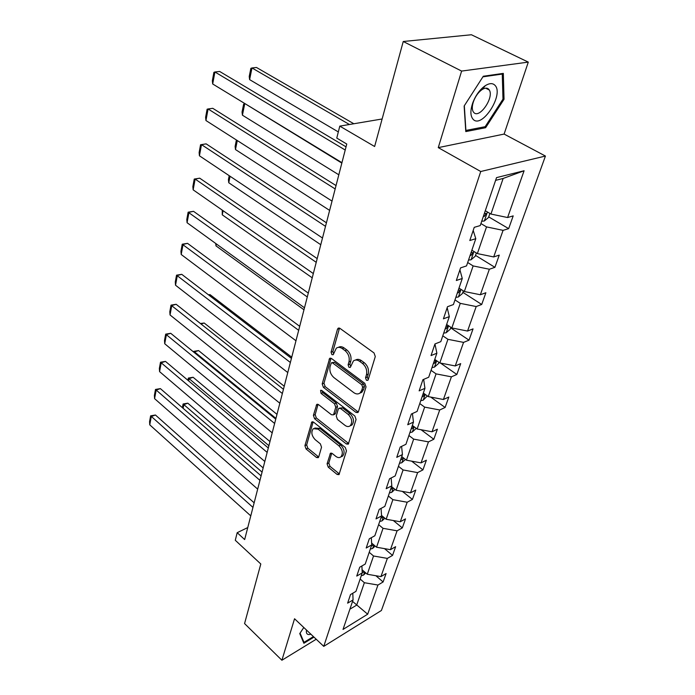 <?xml version="1.0" encoding="UTF-8"?>
<svg xmlns="http://www.w3.org/2000/svg" width="695" height="695" viewBox="0 0 695 695"><rect width="100%" height="100%" fill="white"/><g stroke="black" fill="none" stroke-linecap="round" stroke-linejoin="round"><path stroke-width="1.04" d="M366.413 380.269L367.811 380.356L368.202 379.748L375.291 356.552L374.032 352.947L339.951 328.37L338.109 328.266L337.492 329.23L331.063 352.209L331.915 354.641L333.2 354.737L336.302 348.195C338.083 346.953 340.064 347.083 342.253 348.586L345.033 350.619C348.508 353.685 349.82 357.439 348.968 361.895L348.108 364.849L348.968 367.308L350.306 367.403L353.416 360.931C355.267 359.628 357.334 359.749 359.619 361.322L362.46 363.407C366.022 366.534 367.351 370.339 366.447 374.814L365.544 377.776L366.413 380.269M355.458 360.071C357.273 358.95 359.254 359.133 361.426 360.627L364.258 362.703C367.82 365.831 369.141 369.627 368.237 374.101L367.334 377.055L368.254 379.583M403.248 41.5L471.401 34.75L528.296 62.116L461.619 71.072L403.248 41.5L374.622 146.506L339.786 126.125L336.771 138.088L346.762 144.03L244.657 539.563L237.195 532.683L235.284 540.276L260.807 563.993L244.57 623.58L281.892 660.25L316.216 639.244M327.084 463.826L328.248 467.17L337.084 474.424L338.986 474.642L346.475 450.881L345.285 447.458L313.601 422.169L311.82 421.978L304.923 445.669L306.078 448.97L316.434 457.475L318.249 457.692L318.71 456.963L321.533 447.206L320.369 443.862L315.156 439.64C311.516 435.643 310.908 431.977 313.323 428.65L318.136 429.171L338.943 445.834C342.652 449.847 343.295 453.54 340.88 456.902C339.395 457.979 337.701 457.788 335.789 456.346L332.306 453.531L330.438 453.322L327.084 463.826L328.822 463.018L329.995 466.354L339.429 473.955M461.619 71.072L438.267 147.627L480.74 171.509L323.757 646.367L294.55 618.759L281.892 660.25M355.953 412.387L357.916 412.543L358.438 411.735L366.03 386.889L364.788 383.336L331.489 358.507L329.656 358.377L322.193 383.918L323.392 387.332L355.953 412.387L357.725 411.622L325.173 386.629L323.392 387.332M356.066 419.485L348.282 444.174L346.345 443.975L314.574 418.711L313.402 415.358L316.738 404.455L318.536 404.629L331.393 414.707L333.253 414.88L333.756 414.081L335.746 407.261L334.547 403.83L321.047 393.379L320.586 390.408L321.855 390.52L354.85 416.001L356.066 419.485M352.808 593.226L353.051 599.915L347.622 603.156L350.506 594.581L355.953 591.367L362.225 572.915L356.743 576.077L359.741 567.198L365.231 564.053L371.729 544.932L366.195 548.016L369.306 538.807L374.848 535.749L381.59 515.925L376.004 518.913L379.227 509.357L384.822 506.403L391.815 485.822L386.177 488.715L389.521 478.794L395.177 475.936L402.431 454.573L396.749 457.353L400.216 447.041L405.923 444.305L413.464 422.1L407.73 424.758L411.336 414.038L417.096 411.423L424.94 388.34L419.146 390.859L422.908 379.705L428.711 377.229L436.877 353.208L431.039 355.571L434.948 343.956L440.804 341.645L449.309 316.616L443.419 318.823L447.502 306.712L453.401 304.566L462.271 278.478L456.328 280.502L460.585 267.87L466.536 265.907L475.788 238.689L469.803 240.522L474.242 227.335L480.245 225.571L496.534 177.616L524.091 170.753L507.593 217.535L513.197 215.884L508.671 228.638L503.076 230.349L493.693 256.942L499.262 255.108L494.918 267.332L489.358 269.234L480.358 294.75L485.883 292.734L481.713 304.48L476.197 306.547L467.553 331.055L473.043 328.883L469.029 340.168L463.556 342.383L455.242 365.944L460.698 363.624L456.841 374.475L451.403 376.838L443.41 399.495L448.822 397.036L445.113 407.479L439.718 409.972L432.021 431.786L437.39 429.206L433.819 439.266L428.459 441.881L421.048 462.879L426.382 460.194L422.934 469.889L417.617 472.609L410.476 492.859L415.766 490.071L412.439 499.418L407.174 502.233L400.285 521.763L405.524 518.887L402.318 527.905L397.088 530.815L390.442 549.667L395.637 546.696L392.545 555.409L387.358 558.398L380.938 576.607L386.09 573.557L383.101 581.976L377.958 585.042L367.681 614.198L343.017 629.435L353.051 599.915M480.74 171.509L545.436 156.054L381.407 610.488L323.757 646.367M369.227 552.308L373.536 555.991L367.264 574.244L362.078 569.726M367.264 574.244L380.938 576.607M373.536 555.991L387.358 558.398M361.895 565.965L362.225 572.915M378.619 524.655L383.032 528.322L376.542 547.226L371.616 543.056M376.542 547.226L390.442 549.667M383.032 528.322L397.088 530.815M371.304 537.704L371.729 544.932M388.357 496.013L392.875 499.662L386.151 519.252L381.555 515.464M386.151 519.252L400.285 521.763M392.875 499.662L407.174 502.233M381.042 508.393L381.59 515.925M398.443 466.319L403.074 469.95L396.107 490.253L391.546 486.613M396.107 490.253L410.476 492.859M403.074 469.95L417.617 472.609M391.129 477.978L391.815 485.822M408.912 435.522L413.664 439.118L406.427 460.194L401.753 456.572M406.427 460.194L421.048 462.879M413.664 439.118L428.459 441.881M401.588 446.381L402.431 454.573M419.771 403.552L424.645 407.122L417.139 428.997L412.344 425.401M417.139 428.997L432.021 431.786M424.645 407.122L439.718 409.972M412.422 413.542L413.464 422.1M431.056 370.339L436.06 373.875L428.259 396.602L423.342 393.049M428.259 396.602L443.41 399.495M436.06 373.875L451.403 376.838M423.663 379.383L424.94 388.34M442.785 335.824L447.928 339.316L439.813 362.946L434.766 359.428M439.813 362.946L455.242 365.944M447.928 339.316L463.556 342.383M434.948 343.973L436.877 353.208M454.982 299.919L460.272 303.359L451.828 327.953L446.642 324.469M451.828 327.953L467.553 331.055M460.272 303.359L476.197 306.547M447.172 307.668L449.309 316.616M467.683 262.528L473.13 265.924L464.338 291.526L458.995 288.095M464.338 291.526L480.358 294.75M473.13 265.924L489.358 269.234M459.916 269.851L462.271 278.478M480.923 223.573L486.526 226.9L477.361 253.588L471.87 250.217M477.361 253.588L493.693 256.942M486.526 226.9L503.076 230.349M473.199 230.419L475.788 238.689M524.091 170.753L503.154 178.45L490.939 214.051L485.284 210.741M490.939 214.051L507.593 217.535M438.267 147.627L504.11 134.074L528.296 62.116M504.11 134.074L545.436 156.054M382.12 118.984L339.786 126.125M247.759 527.557L237.195 532.683M349.898 609.194L356.674 605.11L364.362 582.714L360.149 579.013M352.547 601.401L367.681 614.198M503.154 178.45L495.605 180.352M364.362 582.714L377.958 585.042M488.707 216.91L508.671 228.638M475.528 255.395L494.918 267.332M462.861 292.343L481.713 304.48M450.69 327.858L469.029 340.168M440.508 363.085L456.841 374.475M430.718 397.071L445.113 407.479M421.083 429.736L433.819 439.266M411.631 461.15L422.934 469.889M402.37 491.391L412.439 499.418M393.327 520.529L402.318 527.905M384.5 548.624L392.545 555.409M375.899 575.738L383.101 581.976M485.631 127.706L504.031 99.272L503.328 73.383L483.294 76.242L464.138 106.04L465.789 131.581L485.631 127.706L484.12 126.898M303.802 627.498L299.754 633.579L303.871 643.275L313.975 637.115M338.352 347.37C340.09 346.31 341.992 346.492 344.06 347.917L346.84 349.95C350.315 353.008 351.627 356.761 350.767 361.209L349.906 364.154L350.758 366.613M339.507 328.118L332.87 351.548L333.652 353.929M331.029 358.246L323.983 383.223L325.173 386.629M362.668 387.254L361.8 384.778L332.644 362.964L331.359 362.868L330.099 366.552C329.3 370.887 330.585 374.579 333.965 377.628L353.72 392.588C356.04 394.23 358.125 394.378 359.993 393.049L361.73 390.338L362.668 387.254L364.458 386.524L363.589 384.048L361.8 384.778M331.836 362.686L334.443 362.286L363.589 384.048M359.836 393.161L361.782 392.31L363.52 389.6L361.73 390.338M364.458 386.524L363.52 389.6M318.067 404.342L315.174 414.62L316.338 417.973L348.716 443.54M334.434 414.385L335.529 413.325L337.518 406.523L336.319 403.1L322.828 392.666L321.047 393.379M321.95 390.59L322.828 392.666M344.981 425.349C346.901 426.765 348.629 426.921 350.15 425.818C352.713 422.308 352.078 418.52 348.247 414.446L340.663 408.573L338.778 408.399L338.257 409.216L336.258 416.036L337.457 419.459L344.981 425.349M350.332 425.74L351.913 425.045C354.476 421.535 353.851 417.756 350.019 413.69L348.247 414.446M339.386 408.147L342.444 407.826L350.019 413.69M331.75 453.192L328.822 463.018M341.236 456.737L342.626 456.094C345.05 452.732 344.407 449.048 340.698 445.043L338.943 445.834M314.774 428.033L319.891 428.415L340.698 445.043M313.141 421.882L306.677 444.904L307.824 448.197L318.692 457.006M502.963 98.725L504.031 99.272M353.825 123.753L256.464 67.467L251.981 67.954L349.42 124.501M489.897 213.443L488.507 217.509L484.25 221.027L481.722 221.219M338.326 131.928L249.618 79.63L249.218 76.493L250.869 68.345L251.981 67.954L249.618 79.63M483.364 216.38L484.354 216.397L486.144 213.634L484.406 213.313M341.949 162.682L212.696 83.982L214.911 71.976L219.663 71.463L346.041 146.853M345.215 150.042L214.911 71.976L213.895 72.367L212.349 80.75L212.696 83.982M245.326 103.85L341.844 163.108M476.353 252.971L475.224 256.264L471.028 259.791L468.534 260.043M338.821 174.801L242.425 115.196L242.042 112.06L243.632 104.189L244.701 103.929L242.425 115.196M470.107 255.395L471.08 255.395L472.835 252.745L471.106 252.459M463.357 290.901L462.47 293.472L458.335 297.008L455.868 297.312M329.63 210.394L235.475 149.547L235.11 146.41L236.404 139.99M457.388 292.847L458.335 292.83L460.064 290.284L458.344 290.024M237.29 140.564L235.475 149.547M332.036 201.09L205.946 120.53L208.083 108.959L212.774 108.316L336.041 185.565M335.172 188.944L208.083 108.959L207.11 109.211L205.616 117.299L205.946 120.53M322.497 238.029L199.43 155.793L201.498 144.63L206.137 143.865L200.56 144.751L201.498 144.63L325.512 226.344M326.433 222.791L206.137 143.865M199.43 155.793L199.126 152.553L200.56 144.751M494.996 85.337C492.712 82.974 489.489 83.079 485.336 85.65C480.097 89.29 475.979 94.841 472.965 102.295C470.176 110.236 470.22 115.891 473.104 119.279C481.817 129.244 504.283 94.537 494.996 85.337M488.759 89.299C487.178 87.7 484.971 87.779 482.139 89.542C478.577 92.027 475.771 95.797 473.721 100.871C472.035 105.536 471.862 109.132 473.182 111.678L473.808 112.503C479.402 119.097 494.319 97.439 489.28 90.011L488.759 89.299M482.921 76.832L502.268 74.061L502.98 99.133L485.145 126.699L465.902 130.434L464.321 105.753M501.451 73.653L502.268 74.061M306.521 630.07C305.982 633.076 306.86 634.57 309.162 634.57L310.917 634.231M313.428 636.603L303.984 642.354L300.066 633.11M303.142 641.546L303.984 642.354M450.881 327.31L450.221 329.23L446.138 332.757L443.705 333.105M320.769 244.718L228.751 182.742L228.412 179.597L229.202 175.687M445.165 328.822L446.103 328.787L447.797 326.337L446.086 326.111M230.062 176.261L228.751 182.742M313.323 273.569L193.149 189.839L195.139 179.058L199.717 178.181L194.244 179.058L195.139 179.058L316.225 262.319M317.189 258.601L199.717 178.181M193.149 189.839L192.854 186.59L194.244 179.058M438.884 362.304L438.441 363.607L434.418 367.134L432.012 367.533M312.229 277.818L222.261 214.833L222.252 210.116M433.411 363.407L434.34 363.363L436 360.992L434.297 360.792M223.095 210.707L222.261 214.833M304.488 307.789L187.077 222.721L188.997 212.305L193.523 211.323L188.137 212.192L307.286 296.956M308.285 293.09L193.523 211.323M187.077 222.721L186.799 219.472L188.137 212.192M427.356 395.95L423.133 400.216L420.753 400.65M303.976 309.779L215.98 245.874L215.737 243.485M422.108 396.68L423.02 396.619L424.654 394.343L422.96 394.169M216.371 243.945L215.98 245.874M295.974 340.759L181.204 254.492L183.063 244.423L187.537 243.354L182.238 244.214L298.676 330.325M299.701 326.329L187.537 243.354M181.204 254.492L180.943 251.251L182.238 244.214M416.262 428.337L412.274 432.064L409.92 432.542M413.473 426.252L412.039 426.296M411.223 428.719L412.118 428.65L413.751 426.478M287.773 372.555L175.531 285.228L177.329 275.489L181.743 274.325L176.539 275.177L290.371 362.486M291.431 358.368L181.743 274.325M175.531 285.228L175.279 281.988L176.539 275.177M291.744 357.169L210.012 294.619L208.717 294.993M405.454 459.438L401.806 462.757L399.477 463.261M402.414 457.171L401.528 457.249M400.728 459.586L401.623 459.499L403.265 457.744M208.448 294.784L210.012 294.619M279.85 403.23L170.04 314.957L171.787 305.539L176.148 304.288L171.022 305.14L282.361 393.518M283.447 389.287L176.148 304.288M170.04 314.957L169.806 311.725L171.022 305.14M284.238 386.229L204.2 323.027L201.029 324M394.977 489.349L391.711 492.355L389.417 492.894M392.067 487.03L391.389 487.091M390.625 489.341L393.049 487.812M200.403 323.505L204.2 323.027M272.205 432.855L164.724 343.747L166.409 334.616L170.718 333.296L165.679 334.139L274.629 423.472M275.741 419.146L170.718 333.296M164.724 343.747L164.498 340.515L165.679 334.139M276.984 414.342L198.57 350.567L194.522 351.887L275.941 418.381M384.882 518.209L381.963 520.911L379.705 521.476M382.015 515.846L381.581 515.881M380.869 518.053L383.145 516.776M193.61 352L193.731 351.375L194.522 351.887L194.374 352.626M193.731 351.375L198.57 350.567M269.955 441.56L193.106 377.272L189.109 378.653L268.887 445.686M375.152 546.053L372.563 548.485L370.322 549.076M372.329 543.655L371.66 543.681M371.451 545.766L373.571 544.715M187.902 380.278L188.345 378.071L189.109 378.653L188.649 380.912M188.345 378.071L193.106 377.272M263.153 467.917L187.806 403.178L183.854 404.629L262.067 472.122M365.779 572.949L363.476 575.121L361.261 575.738M362.981 570.517L362.112 570.517M362.208 572.55L364.31 571.672M182.368 407.661L183.115 403.977L183.854 404.629L183.106 408.304M183.115 403.977L187.806 403.178M264.812 461.471L159.581 371.625L161.214 362.781L165.471 361.391L160.502 362.225L267.158 452.402M268.296 447.98L165.471 361.391M159.581 371.625L159.364 368.402L160.502 362.225M257.68 489.124L154.585 398.643L156.175 390.077L160.38 388.618L155.489 389.443L259.939 480.358M261.103 475.858L160.38 388.618M154.585 398.643L154.386 395.429L155.489 389.443M250.773 515.872L149.755 424.836L151.284 416.531L155.445 415.011L150.633 415.827L252.963 507.402M254.144 502.815L155.445 415.011M149.755 424.836L149.564 421.639L150.633 415.827M368.237 374.101L366.447 374.814M364.258 362.703L362.46 363.407M361.426 360.627L359.619 361.322M349.906 364.154L348.108 364.849M350.767 361.209L348.968 361.895M346.84 349.95L345.033 350.619M344.06 347.917L342.253 348.586M332.87 351.548L331.063 352.209M339.308 328.596L337.492 329.23M367.334 377.055L365.544 377.776M323.983 383.223L322.193 383.918M330.889 358.611L329.091 359.28M334.443 362.286L332.644 362.964M348.099 443.184L346.345 443.975M316.338 417.973L314.574 418.711M315.174 414.62L313.402 415.358M317.997 404.551L316.225 405.272M335.529 413.325L333.756 414.081M337.518 406.523L335.746 407.261M336.319 403.1L334.547 403.83M342.444 407.826L340.663 408.573M331.724 453.262L329.977 454.052M319.891 428.415L318.136 429.171M318.18 456.684L316.434 457.475M307.824 448.197L306.078 448.97M306.677 444.904L304.923 445.669M313.097 422.021L311.334 422.769M338.821 473.59L337.084 474.424M329.995 466.354L328.248 467.17M484.363 220.94L487.412 211.992M483.529 215.91L484.354 216.397M471.132 259.704L473.938 251.494M470.28 254.9L471.08 255.395M458.439 296.913L461.011 289.389M457.562 292.326L458.335 292.83M446.242 332.67L448.596 325.781M445.347 328.283L446.103 328.787M434.523 367.047L436.668 360.757M433.602 362.842L434.34 363.363M423.238 400.129L425.192 394.386M422.299 396.098L423.02 396.619M412.37 431.977L414.151 426.756M411.423 428.12L412.118 428.65M401.901 462.67L403.517 457.935M400.937 458.969L401.623 459.499M391.806 492.269L393.266 487.986M390.833 488.715L391.502 489.245M382.059 520.824L383.379 516.967M381.086 517.41L381.729 517.949M372.659 548.398L373.841 544.941M371.669 545.115L372.303 545.653M363.572 575.034L364.623 571.95M362.156 571.516L363.198 572.419M338.882 327.997L338.109 328.266M330.351 358.116L329.656 358.377M361.782 392.31L359.993 393.049M317.32 404.212L316.738 404.455M335.025 414.133L333.253 414.88M321.02 390.234L320.586 390.408M351.913 425.045L350.15 425.818M330.959 453.079L330.438 453.322M342.626 456.094L340.88 456.902M312.368 421.752L311.82 421.978M485.649 213.348L486.144 213.634M472.392 252.476L472.835 252.745M473.721 100.871L472.965 102.295M482.139 89.542L485.336 85.65M485.675 88.169L489.28 90.011"/></g></svg>
